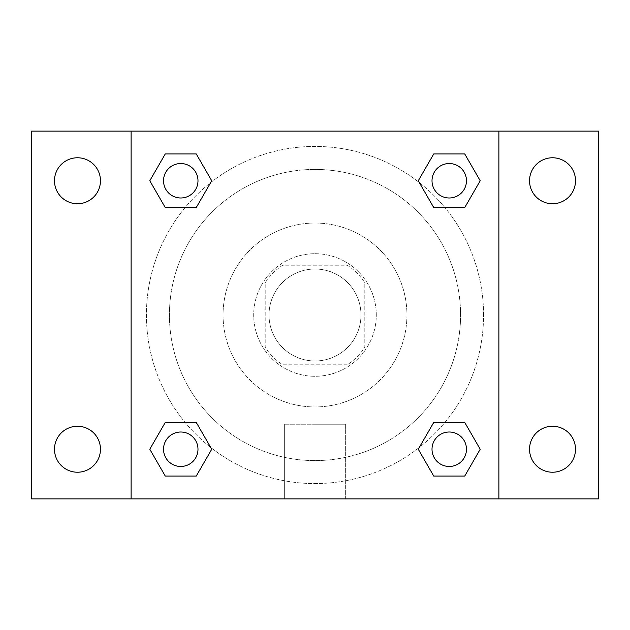 <?xml version="1.0" encoding="UTF-8"?>
<svg xmlns="http://www.w3.org/2000/svg" width="630" height="630" viewBox="0 0 630 630"><rect width="100%" height="100%" fill="white"/><g stroke="black" fill="none" stroke-linecap="round" stroke-linejoin="round"><path stroke-width="0.47" stroke-dasharray="3.15 2.36" d="M360.974 315A45.974 45.974 0 0 0 292.013 275.184A45.974 45.974 0 0 0 292.013 354.816A45.974 45.974 0 0 0 360.974 315A45.974 45.974 0 0 0 292.013 275.184A45.974 45.974 0 0 0 292.013 354.816A45.974 45.974 0 0 0 360.974 315M347.256 364.801L282.744 364.801A59.338 59.338 0 0 1 265.198 347.256L265.198 282.744A59.338 59.338 0 0 1 282.744 265.198L347.256 265.198A59.338 59.338 0 0 1 364.801 282.744L364.801 347.256A59.338 59.338 0 0 1 347.256 364.801L282.744 364.801A59.338 59.338 0 0 1 265.198 347.256L265.198 282.744A59.338 59.338 0 0 1 282.744 265.198L347.256 265.198A59.338 59.338 0 0 1 364.801 282.744L364.801 347.256A59.338 59.338 0 0 1 347.256 364.801M315 253.701A61.299 61.299 0 0 1 368.085 345.649A61.299 61.299 0 0 1 261.915 345.649A61.299 61.299 0 0 1 315 253.701A61.299 61.299 0 0 0 253.701 315A61.299 61.299 0 0 0 315 376.299A61.299 61.299 0 0 0 376.299 315A61.299 61.299 0 0 0 315 253.701M315 223.052A91.948 91.948 0 0 1 394.624 360.974A91.948 91.948 0 0 1 235.376 360.974A91.948 91.948 0 0 1 315 223.052A91.948 91.948 0 0 1 394.624 360.974A91.948 91.948 0 0 1 235.376 360.974A91.948 91.948 0 0 1 315 223.052M315 169.423A145.577 145.577 0 0 1 441.079 387.789A145.577 145.577 0 0 1 188.921 387.789A145.577 145.577 0 0 1 315 169.423A145.577 145.577 0 0 0 169.423 315A145.577 145.577 0 0 0 315 460.577A145.577 145.577 0 0 0 460.577 315A145.577 145.577 0 0 0 315 169.423M77.474 472.224A22.987 22.987 0 0 0 97.382 437.748A22.987 22.987 0 0 0 57.566 437.748A22.987 22.987 0 0 0 77.474 472.224M552.526 472.224A22.987 22.987 0 0 0 572.434 437.748A22.987 22.987 0 0 0 532.618 437.748A22.987 22.987 0 0 0 552.526 472.224M552.526 203.742A22.987 22.987 0 0 0 572.434 169.265A22.987 22.987 0 0 0 532.618 169.265A22.987 22.987 0 0 0 552.526 203.742M77.474 203.742A22.987 22.987 0 0 0 97.382 169.265A22.987 22.987 0 0 0 57.566 169.265A22.987 22.987 0 0 0 77.474 203.742M31.5 131.111L598.5 131.111L598.5 498.889L31.5 498.889L31.5 131.111M498.889 498.889L131.111 498.889L131.111 131.111L498.889 131.111L498.889 498.889L131.111 498.889M315 498.889L345.649 498.889L315 498.889M315 424.234L345.649 424.234L315 424.234M301.589 131.111L328.411 131.119L301.589 131.111M598.5 315L598.5 301.589L598.484 315M31.5 315L31.5 301.589L31.516 315M180.763 466.468A17.223 17.223 0 0 0 197.985 449.237A17.223 17.223 0 0 0 180.763 432.015A17.223 17.223 0 0 0 163.532 449.237A17.223 17.223 0 0 0 180.763 466.468M449.237 197.985A17.223 17.223 0 0 0 466.468 180.763A17.223 17.223 0 0 0 449.237 163.532A17.223 17.223 0 0 0 432.015 180.763A17.223 17.223 0 0 0 449.237 197.985M197.985 180.763A17.223 17.223 0 0 0 172.147 165.84A17.223 17.223 0 0 0 172.147 195.678A17.223 17.223 0 0 0 197.985 180.763A17.223 17.223 0 0 0 172.147 165.84A17.223 17.223 0 0 0 172.147 195.678A17.223 17.223 0 0 0 197.985 180.763A17.223 17.223 0 0 0 172.147 165.84A17.223 17.223 0 0 0 172.147 195.678A17.223 17.223 0 0 0 197.985 180.763M449.237 466.468A17.223 17.223 0 0 0 466.468 449.237A17.223 17.223 0 0 0 449.237 432.015A17.223 17.223 0 0 0 432.015 449.237A17.223 17.223 0 0 0 449.237 466.468M483.564 315A168.564 168.564 0 0 0 230.714 169.013A168.564 168.564 0 0 0 230.714 460.987A168.564 168.564 0 0 0 483.564 315A168.564 168.564 0 0 0 230.714 169.013A168.564 168.564 0 0 0 230.714 460.987A168.564 168.564 0 0 0 483.564 315M432.015 449.237A17.223 17.223 0 0 1 457.852 434.322A17.223 17.223 0 0 1 457.852 464.16A17.223 17.223 0 0 1 432.015 449.237M466.468 180.763A17.223 17.223 0 0 0 440.63 165.84A17.223 17.223 0 0 0 440.63 195.678A17.223 17.223 0 0 0 466.468 180.763A17.223 17.223 0 0 0 440.63 165.84A17.223 17.223 0 0 0 440.63 195.678A17.223 17.223 0 0 0 466.468 180.763M197.985 449.237A17.223 17.223 0 0 0 172.147 434.322A17.223 17.223 0 0 0 172.147 464.16A17.223 17.223 0 0 0 197.985 449.237A17.223 17.223 0 0 0 172.147 434.322A17.223 17.223 0 0 0 172.147 464.16A17.223 17.223 0 0 0 197.985 449.237M131.111 131.111L498.889 131.111M165.273 476.059L149.79 449.237L165.273 422.423L149.79 449.237L165.273 476.059M196.245 422.423L211.727 449.237L196.245 476.059L211.727 449.237L196.245 422.423M433.755 207.577L418.273 180.763L433.755 153.94L418.273 180.763L433.755 207.577M464.727 153.94L480.21 180.763L464.727 207.577L480.21 180.763L464.727 153.94M165.273 207.577L149.79 180.763L165.273 153.94L149.79 180.763L165.273 207.577M196.245 153.94L211.727 180.763L196.245 207.577L211.727 180.763L196.245 153.94M433.755 476.059L418.273 449.237L433.755 422.423L418.273 449.237L433.755 476.059M464.727 422.423L480.21 449.237L464.727 476.059L480.21 449.237L464.727 422.423M345.649 498.889L284.35 498.889L345.649 498.889L345.649 424.234L284.35 424.234L345.649 424.234L345.649 498.889M131.111 315L131.111 301.589L131.119 315M498.889 315L498.889 301.589L498.881 315M466.468 449.237A17.223 17.223 0 0 0 440.63 434.322A17.223 17.223 0 0 0 440.63 464.16A17.223 17.223 0 0 0 466.468 449.237M284.35 498.889L284.35 424.234L284.35 498.889"/><path stroke-width="0.94" d="M77.474 472.224A22.987 22.987 0 0 0 97.382 437.748A22.987 22.987 0 0 0 57.566 437.748A22.987 22.987 0 0 0 77.474 472.224M552.526 472.224A22.987 22.987 0 0 0 572.434 437.748A22.987 22.987 0 0 0 532.618 437.748A22.987 22.987 0 0 0 552.526 472.224M552.526 203.742A22.987 22.987 0 0 0 572.434 169.265A22.987 22.987 0 0 0 532.618 169.265A22.987 22.987 0 0 0 552.526 203.742M77.474 203.742A22.987 22.987 0 0 0 97.382 169.265A22.987 22.987 0 0 0 57.566 169.265A22.987 22.987 0 0 0 77.474 203.742M598.5 498.889L31.5 498.889L31.5 131.111L598.5 131.111L598.5 498.889M165.273 422.423L196.245 422.423L211.727 449.237L196.245 476.059L165.273 476.059L149.79 449.237L165.273 422.423L196.245 422.423L165.273 422.423M433.755 153.94L464.727 153.94L480.21 180.763L464.727 207.577L433.755 207.577L418.273 180.763L433.755 153.94L464.727 153.94L433.755 153.94M131.111 498.889L131.111 131.111M498.889 131.111L498.889 498.889M165.273 153.94L196.245 153.94L211.727 180.763L196.245 207.577L165.273 207.577L149.79 180.763L165.273 153.94L196.245 153.94L165.273 153.94M433.755 422.423L464.727 422.423L480.21 449.237L464.727 476.059L433.755 476.059L418.273 449.237L433.755 422.423L464.727 422.423L433.755 422.423M464.727 476.059L433.755 476.059L464.727 476.059M466.468 449.237A17.223 17.223 0 0 0 440.63 434.322A17.223 17.223 0 0 0 440.63 464.16A17.223 17.223 0 0 0 466.468 449.237M196.245 476.059L165.273 476.059L196.245 476.059M197.985 449.237A17.223 17.223 0 0 0 172.147 434.322A17.223 17.223 0 0 0 172.147 464.16A17.223 17.223 0 0 0 197.985 449.237M464.727 207.577L433.755 207.577L464.727 207.577M466.468 180.763A17.223 17.223 0 0 0 440.63 165.84A17.223 17.223 0 0 0 440.63 195.678A17.223 17.223 0 0 0 466.468 180.763M196.245 207.577L165.273 207.577L196.245 207.577M197.985 180.763A17.223 17.223 0 0 0 172.147 165.84A17.223 17.223 0 0 0 172.147 195.678A17.223 17.223 0 0 0 197.985 180.763"/></g></svg>
